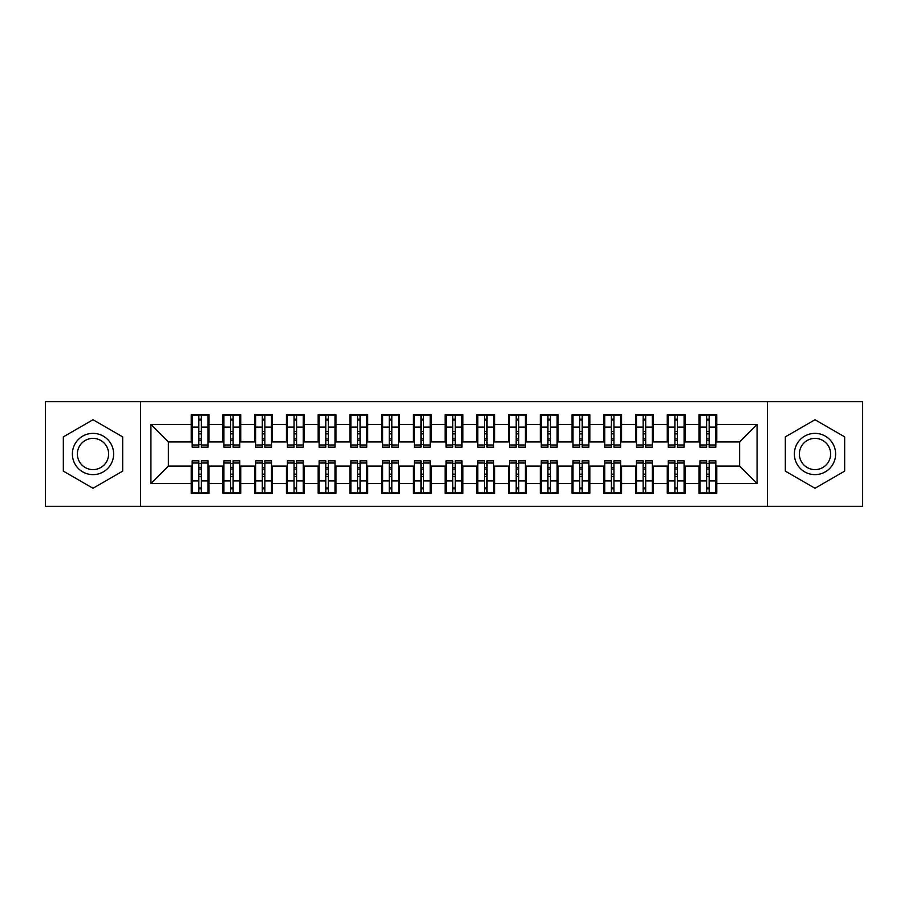 <?xml version="1.0" encoding="UTF-8"?>
<svg xmlns="http://www.w3.org/2000/svg" width="908" height="908" viewBox="0 0 908 908"><rect width="100%" height="100%" fill="white"/><g stroke="black" fill="none" stroke-linecap="round" stroke-linejoin="round"><path stroke-width="1.36" d="M767.396 506.369L862.6 506.369L862.6 401.631L767.396 401.631L767.396 506.369L140.604 506.369L140.604 401.631L45.4 401.631L45.4 506.369L140.604 506.369M706.617 433.842L709.159 433.842L706.617 433.842M709.159 474.158L706.617 474.158L709.159 474.158M674.882 433.842L677.425 433.842L674.882 433.842M677.425 474.158L674.882 474.158L677.425 474.158M643.148 433.842L645.69 433.842L643.148 433.842M645.69 474.158L643.148 474.158L645.69 474.158M611.413 433.842L613.944 433.842L611.413 433.842M613.944 474.158L611.413 474.158L613.944 474.158M579.679 433.842L582.21 433.842L579.679 433.842M582.21 474.158L579.679 474.158L582.21 474.158M547.944 433.842L550.475 433.842L547.944 433.842M550.475 474.158L547.944 474.158L550.475 474.158M516.198 433.842L518.74 433.842L516.198 433.842M518.74 474.158L516.198 474.158L518.74 474.158M484.463 433.842L487.006 433.842L484.463 433.842M487.006 474.158L484.463 474.158L487.006 474.158M452.729 433.842L455.271 433.842L452.729 433.842M455.271 474.158L452.729 474.158L455.271 474.158M420.994 433.842L423.537 433.842L420.994 433.842M423.537 474.158L420.994 474.158L423.537 474.158M389.26 433.842L391.802 433.842L389.26 433.842M391.802 474.158L389.26 474.158L391.802 474.158M357.525 433.842L360.056 433.842L357.525 433.842M360.056 474.158L357.525 474.158L360.056 474.158M325.79 433.842L328.321 433.842L325.79 433.842M328.321 474.158L325.79 474.158L328.321 474.158M294.056 433.842L296.587 433.842L294.056 433.842M296.587 474.158L294.056 474.158L296.587 474.158M262.31 433.842L264.852 433.842L262.31 433.842M264.852 474.158L262.31 474.158L264.852 474.158M230.575 433.842L233.118 433.842L230.575 433.842M233.118 474.158L230.575 474.158L233.118 474.158M767.396 401.631L140.604 401.631M192.178 441.935L168.377 441.935L150.921 424.49L150.921 483.51L191.225 483.51L191.225 493.35L208.999 493.35L208.999 483.51L222.959 483.51L222.959 493.35L240.733 493.35L240.733 483.51L254.694 483.51L254.694 493.35L272.468 493.35L272.468 483.51L286.44 483.51L286.44 493.35L304.203 493.35L304.203 483.51L318.175 483.51L318.175 493.35L335.937 493.35L335.937 483.51L349.909 483.51L349.909 493.35L367.683 493.35L367.683 483.51L381.644 483.51L381.644 493.35L399.418 493.35L399.418 483.51L413.378 483.51L413.378 493.35L431.152 493.35L431.152 483.51L445.113 483.51L445.113 493.35L462.887 493.35L462.887 483.51L476.848 483.51L476.848 493.35L494.622 493.35L494.622 483.51L508.582 483.51L508.582 493.35L526.356 493.35L526.356 483.51L540.317 483.51L540.317 493.35L558.091 493.35L558.091 483.51L572.063 483.51L572.063 493.35L589.825 493.35L589.825 483.51L603.797 483.51L603.797 493.35L621.56 493.35L621.56 483.51L635.532 483.51L635.532 493.35L653.306 493.35L653.306 483.51L667.266 483.51L667.266 493.35L685.041 493.35L685.041 483.51L699.001 483.51L699.001 493.35L716.775 493.35L716.775 466.065L739.623 466.065L739.623 441.935L715.822 441.935M150.921 424.49L191.225 424.49L191.225 441.935M739.623 441.935L757.079 424.49L716.775 424.49L716.775 414.65L699.001 414.65L699.001 424.49L685.041 424.49L685.041 414.65L667.266 414.65L667.266 424.49L653.306 424.49L653.306 414.65L635.532 414.65L635.532 424.49L621.56 424.49L621.56 414.65L603.797 414.65L603.797 424.49L589.825 424.49L589.825 414.65L572.063 414.65L572.063 424.49L558.091 424.49L558.091 414.65L540.317 414.65L540.317 424.49L526.356 424.49L526.356 414.65L508.582 414.65L508.582 424.49L494.622 424.49L494.622 414.65L476.848 414.65L476.848 424.49L462.887 424.49L462.887 414.65L445.113 414.65L445.113 424.49L431.152 424.49L431.152 414.65L413.378 414.65L413.378 424.49L399.418 424.49L399.418 414.65L381.644 414.65L381.644 424.49L367.683 424.49L367.683 414.65L349.909 414.65L349.909 424.49L335.937 424.49L335.937 414.65L318.175 414.65L318.175 424.49L304.203 424.49L304.203 414.65L286.44 414.65L286.44 424.49L272.468 424.49L272.468 414.65L254.694 414.65L254.694 424.49L240.733 424.49L240.733 414.65L222.959 414.65L222.959 424.49L208.999 424.49L208.999 414.65L191.225 414.65L191.225 424.49M757.079 424.49L757.079 483.51L716.775 483.51M685.041 483.51L685.041 466.065L699.955 466.065M699.001 483.51L699.001 466.065M716.775 424.49L716.775 441.935M653.306 483.51L653.306 466.065L668.22 466.065M667.266 483.51L667.266 466.065M699.001 424.49L699.001 441.935L684.087 441.935M685.041 424.49L685.041 441.935M621.56 483.51L621.56 466.065L636.485 466.065M635.532 483.51L635.532 466.065M667.266 424.49L667.266 441.935L652.353 441.935M653.306 424.49L653.306 441.935M589.825 483.51L589.825 466.065L604.751 466.065M603.797 483.51L603.797 466.065M635.532 424.49L635.532 441.935L620.618 441.935M621.56 424.49L621.56 441.935M558.091 483.51L558.091 466.065L573.005 466.065M572.063 483.51L572.063 466.065M603.797 424.49L603.797 441.935L588.872 441.935M589.825 424.49L589.825 441.935M526.356 483.51L526.356 466.065L541.27 466.065M540.317 483.51L540.317 466.065M572.063 424.49L572.063 441.935L557.137 441.935M558.091 424.49L558.091 441.935M494.622 483.51L494.622 466.065L509.536 466.065M508.582 483.51L508.582 466.065M540.317 424.49L540.317 441.935L525.403 441.935M526.356 424.49L526.356 441.935M462.887 483.51L462.887 466.065L477.801 466.065M476.848 483.51L476.848 466.065M508.582 424.49L508.582 441.935L493.668 441.935M494.622 424.49L494.622 441.935M431.152 483.51L431.152 466.065L446.066 466.065M445.113 483.51L445.113 466.065M476.848 424.49L476.848 441.935L461.934 441.935M462.887 424.49L462.887 441.935M399.418 483.51L399.418 466.065L414.332 466.065M413.378 483.51L413.378 466.065M445.113 424.49L445.113 441.935L430.199 441.935M431.152 424.49L431.152 441.935M367.683 483.51L367.683 466.065L382.597 466.065M381.644 483.51L381.644 466.065M413.378 424.49L413.378 441.935L398.464 441.935M399.418 424.49L399.418 441.935M335.937 483.51L335.937 466.065L350.863 466.065M349.909 483.51L349.909 466.065M381.644 424.49L381.644 441.935L366.73 441.935M367.683 424.49L367.683 441.935M304.203 483.51L304.203 466.065L319.128 466.065M318.175 483.51L318.175 466.065M349.909 424.49L349.909 441.935L334.995 441.935M335.937 424.49L335.937 441.935M272.468 483.51L272.468 466.065L287.382 466.065M286.44 483.51L286.44 466.065M318.175 424.49L318.175 441.935L303.249 441.935M304.203 424.49L304.203 441.935M240.733 483.51L240.733 466.065L255.647 466.065M254.694 483.51L254.694 466.065M286.44 424.49L286.44 441.935L271.515 441.935M272.468 424.49L272.468 441.935M208.999 483.51L208.999 466.065L223.913 466.065M222.959 483.51L222.959 466.065M254.694 424.49L254.694 441.935L239.78 441.935M240.733 424.49L240.733 441.935M198.841 433.842L201.383 433.842L198.841 433.842M201.383 474.158L198.841 474.158L201.383 474.158M150.921 483.51L168.377 466.065L192.178 466.065M191.225 483.51L191.225 466.065M222.959 424.49L222.959 441.935L208.046 441.935M208.999 424.49L208.999 441.935M122.682 436.873L93.002 419.734L63.333 436.873L63.333 471.127L93.002 488.266L122.682 471.127L122.682 436.873L122.682 471.127L93.002 488.266L63.333 471.127L63.333 436.873L93.002 419.734L122.682 436.873M785.318 436.873L785.318 471.127L814.998 488.266L844.667 471.127L844.667 436.873L814.998 419.734L785.318 436.873L814.998 419.734L844.667 436.873L844.667 471.127L814.998 488.266L785.318 471.127L785.318 436.873M168.377 441.935L168.377 466.065M699.955 441.935L699.001 441.935M668.22 441.935L667.266 441.935M636.485 441.935L635.532 441.935M604.751 441.935L603.797 441.935M573.005 441.935L572.063 441.935M541.27 441.935L540.317 441.935M509.536 441.935L508.582 441.935M477.801 441.935L476.848 441.935M446.066 441.935L445.113 441.935M414.332 441.935L413.378 441.935M382.597 441.935L381.644 441.935M350.863 441.935L349.909 441.935M319.128 441.935L318.175 441.935M287.382 441.935L286.44 441.935M255.647 441.935L254.694 441.935M223.913 441.935L222.959 441.935M208.046 466.065L208.999 466.065M239.78 466.065L240.733 466.065M271.515 466.065L272.468 466.065M303.249 466.065L304.203 466.065M334.995 466.065L335.937 466.065M366.73 466.065L367.683 466.065M398.464 466.065L399.418 466.065M430.199 466.065L431.152 466.065M461.934 466.065L462.887 466.065M493.668 466.065L494.622 466.065M525.403 466.065L526.356 466.065M557.137 466.065L558.091 466.065M588.872 466.065L589.825 466.065M620.618 466.065L621.56 466.065M652.353 466.065L653.306 466.065M684.087 466.065L685.041 466.065M715.822 466.065L716.775 466.065M757.079 483.51L739.623 466.065M192.178 414.967L208.046 414.967L192.178 414.967L192.178 447.179L198.841 447.179L198.841 415.081L208.046 415.126L208.046 447.179L201.383 447.179L201.383 415.126M198.841 419.212L201.383 419.212M198.841 444.511L201.383 444.511M201.383 440.528L198.841 440.528M198.841 438.961L201.383 438.961M208.999 429.722L208.046 429.722M208.999 433.842L208.046 433.842M192.178 429.722L191.225 429.722M192.178 433.842L191.225 433.842M208.046 493.033L192.178 493.033L208.046 493.033L208.046 460.821L201.383 460.821L201.383 492.919L192.178 492.874L192.178 460.821L198.841 460.821L198.841 492.874M201.383 488.788L198.841 488.788M201.383 463.489L198.841 463.489M198.841 467.472L201.383 467.472M201.383 469.039L198.841 469.039M191.225 478.278L192.178 478.278M191.225 474.158L192.178 474.158M208.046 478.278L208.999 478.278M208.046 474.158L208.999 474.158M223.913 414.967L239.78 414.967L223.913 414.967L223.913 447.179L230.575 447.179L230.575 415.081L239.78 415.126L239.78 447.179L233.118 447.179L233.118 415.126M230.575 419.212L233.118 419.212M230.575 444.511L233.118 444.511M233.118 440.528L230.575 440.528M230.575 438.961L233.118 438.961M240.733 429.722L239.78 429.722M240.733 433.842L239.78 433.842M223.913 429.722L222.959 429.722M223.913 433.842L222.959 433.842M255.647 414.967L271.515 414.967L255.647 414.967L255.647 447.179L262.31 447.179L262.31 415.081L271.515 415.126L271.515 447.179L264.852 447.179L264.852 415.126M262.31 419.212L264.852 419.212M262.31 444.511L264.852 444.511M264.852 440.528L262.31 440.528M262.31 438.961L264.852 438.961M272.468 429.722L271.515 429.722M272.468 433.842L271.515 433.842M255.647 429.722L254.694 429.722M255.647 433.842L254.694 433.842M287.382 414.967L303.249 414.967L287.382 414.967L287.382 447.179L294.056 447.179L294.056 415.081L303.249 415.126L303.249 447.179L296.587 447.179L296.587 415.126M294.056 419.212L296.587 419.212M294.056 444.511L296.587 444.511M296.587 440.528L294.056 440.528M294.056 438.961L296.587 438.961M304.203 429.722L303.249 429.722M304.203 433.842L303.249 433.842M287.382 429.722L286.44 429.722M287.382 433.842L286.44 433.842M319.128 414.967L334.995 414.967L319.128 414.967L319.128 447.179L325.79 447.179L325.79 415.081L334.995 415.126L334.995 447.179L328.321 447.179L328.321 415.126M325.79 419.212L328.321 419.212M325.79 444.511L328.321 444.511M328.321 440.528L325.79 440.528M325.79 438.961L328.321 438.961M335.937 429.722L334.995 429.722M335.937 433.842L334.995 433.842M319.128 429.722L318.175 429.722M319.128 433.842L318.175 433.842M239.78 493.033L223.913 493.033L239.78 493.033L239.78 460.821L233.118 460.821L233.118 492.919L223.913 492.874L223.913 460.821L230.575 460.821L230.575 492.874M233.118 488.788L230.575 488.788M233.118 463.489L230.575 463.489M230.575 467.472L233.118 467.472M233.118 469.039L230.575 469.039M222.959 478.278L223.913 478.278M222.959 474.158L223.913 474.158M239.78 478.278L240.733 478.278M239.78 474.158L240.733 474.158M271.515 493.033L255.647 493.033L271.515 493.033L271.515 460.821L264.852 460.821L264.852 492.919L255.647 492.874L255.647 460.821L262.31 460.821L262.31 492.874M264.852 488.788L262.31 488.788M264.852 463.489L262.31 463.489M262.31 467.472L264.852 467.472M264.852 469.039L262.31 469.039M254.694 478.278L255.647 478.278M254.694 474.158L255.647 474.158M271.515 478.278L272.468 478.278M271.515 474.158L272.468 474.158M303.249 493.033L287.382 493.033L303.249 493.033L303.249 460.821L296.587 460.821L296.587 492.919L287.382 492.874L287.382 460.821L294.056 460.821L294.056 492.874M296.587 488.788L294.056 488.788M296.587 463.489L294.056 463.489M294.056 467.472L296.587 467.472M296.587 469.039L294.056 469.039M286.44 478.278L287.382 478.278M286.44 474.158L287.382 474.158M303.249 478.278L304.203 478.278M303.249 474.158L304.203 474.158M334.995 493.033L319.128 493.033L334.995 493.033L334.995 460.821L328.321 460.821L328.321 492.919L319.128 492.874L319.128 460.821L325.79 460.821L325.79 492.874M328.321 488.788L325.79 488.788M328.321 463.489L325.79 463.489M325.79 467.472L328.321 467.472M328.321 469.039L325.79 469.039M318.175 478.278L319.128 478.278M318.175 474.158L319.128 474.158M334.995 478.278L335.937 478.278M334.995 474.158L335.937 474.158M93.002 433.377A20.623 20.623 0 0 0 72.379 454A20.623 20.623 0 0 0 93.002 474.623A20.623 20.623 0 0 0 113.636 454A20.623 20.623 0 0 0 93.002 433.377M93.002 438.382A15.618 15.618 0 0 0 77.384 454A15.618 15.618 0 0 0 93.002 469.618A15.618 15.618 0 0 0 108.62 454A15.618 15.618 0 0 0 93.002 438.382M814.998 433.377A20.623 20.623 0 0 0 794.364 454A20.623 20.623 0 0 0 814.998 474.623A20.623 20.623 0 0 0 835.621 454A20.623 20.623 0 0 0 814.998 433.377M814.998 438.382A15.618 15.618 0 0 0 799.38 454A15.618 15.618 0 0 0 814.998 469.618A15.618 15.618 0 0 0 830.616 454A15.618 15.618 0 0 0 814.998 438.382M350.863 414.967L366.73 414.967L350.863 414.967L350.863 447.179L357.525 447.179L357.525 415.081L366.73 415.126L366.73 447.179L360.056 447.179L360.056 415.126M357.525 419.212L360.056 419.212M357.525 444.511L360.056 444.511M360.056 440.528L357.525 440.528M357.525 438.961L360.056 438.961M367.683 429.722L366.73 429.722M367.683 433.842L366.73 433.842M350.863 429.722L349.909 429.722M350.863 433.842L349.909 433.842M366.73 493.033L350.863 493.033L366.73 493.033L366.73 460.821L360.056 460.821L360.056 492.919L350.863 492.874L350.863 460.821L357.525 460.821L357.525 492.874M360.056 488.788L357.525 488.788M360.056 463.489L357.525 463.489M357.525 467.472L360.056 467.472M360.056 469.039L357.525 469.039M349.909 478.278L350.863 478.278M349.909 474.158L350.863 474.158M366.73 478.278L367.683 478.278M366.73 474.158L367.683 474.158M382.597 414.967L398.464 414.967L382.597 414.967L382.597 447.179L389.26 447.179L389.26 415.081L398.464 415.126L398.464 447.179L391.802 447.179L391.802 415.126M389.26 419.212L391.802 419.212M389.26 444.511L391.802 444.511M391.802 440.528L389.26 440.528M389.26 438.961L391.802 438.961M399.418 429.722L398.464 429.722M399.418 433.842L398.464 433.842M382.597 429.722L381.644 429.722M382.597 433.842L381.644 433.842M398.464 493.033L382.597 493.033L398.464 493.033L398.464 460.821L391.802 460.821L391.802 492.919L382.597 492.874L382.597 460.821L389.26 460.821L389.26 492.874M391.802 488.788L389.26 488.788M391.802 463.489L389.26 463.489M389.26 467.472L391.802 467.472M391.802 469.039L389.26 469.039M381.644 478.278L382.597 478.278M381.644 474.158L382.597 474.158M398.464 478.278L399.418 478.278M398.464 474.158L399.418 474.158M414.332 414.967L430.199 414.967L414.332 414.967L414.332 447.179L420.994 447.179L420.994 415.081L430.199 415.126L430.199 447.179L423.537 447.179L423.537 415.126M420.994 419.212L423.537 419.212M420.994 444.511L423.537 444.511M423.537 440.528L420.994 440.528M420.994 438.961L423.537 438.961M431.152 429.722L430.199 429.722M431.152 433.842L430.199 433.842M414.332 429.722L413.378 429.722M414.332 433.842L413.378 433.842M430.199 493.033L414.332 493.033L430.199 493.033L430.199 460.821L423.537 460.821L423.537 492.919L414.332 492.874L414.332 460.821L420.994 460.821L420.994 492.874M423.537 488.788L420.994 488.788M423.537 463.489L420.994 463.489M420.994 467.472L423.537 467.472M423.537 469.039L420.994 469.039M413.378 478.278L414.332 478.278M413.378 474.158L414.332 474.158M430.199 478.278L431.152 478.278M430.199 474.158L431.152 474.158M446.066 414.967L461.934 414.967L446.066 414.967L446.066 447.179L452.729 447.179L452.729 415.081L461.934 415.126L461.934 447.179L455.271 447.179L455.271 415.126M452.729 419.212L455.271 419.212M452.729 444.511L455.271 444.511M455.271 440.528L452.729 440.528M452.729 438.961L455.271 438.961M462.887 429.722L461.934 429.722M462.887 433.842L461.934 433.842M446.066 429.722L445.113 429.722M446.066 433.842L445.113 433.842M461.934 493.033L446.066 493.033L461.934 493.033L461.934 460.821L455.271 460.821L455.271 492.919L446.066 492.874L446.066 460.821L452.729 460.821L452.729 492.874M455.271 488.788L452.729 488.788M455.271 463.489L452.729 463.489M452.729 467.472L455.271 467.472M455.271 469.039L452.729 469.039M445.113 478.278L446.066 478.278M445.113 474.158L446.066 474.158M461.934 478.278L462.887 478.278M461.934 474.158L462.887 474.158M477.801 414.967L493.668 414.967L477.801 414.967L477.801 447.179L484.463 447.179L484.463 415.081L493.668 415.126L493.668 447.179L487.006 447.179L487.006 415.126M484.463 419.212L487.006 419.212M484.463 444.511L487.006 444.511M487.006 440.528L484.463 440.528M484.463 438.961L487.006 438.961M494.622 429.722L493.668 429.722M494.622 433.842L493.668 433.842M477.801 429.722L476.848 429.722M477.801 433.842L476.848 433.842M493.668 493.033L477.801 493.033L493.668 493.033L493.668 460.821L487.006 460.821L487.006 492.919L477.801 492.874L477.801 460.821L484.463 460.821L484.463 492.874M487.006 488.788L484.463 488.788M487.006 463.489L484.463 463.489M484.463 467.472L487.006 467.472M487.006 469.039L484.463 469.039M476.848 478.278L477.801 478.278M476.848 474.158L477.801 474.158M493.668 478.278L494.622 478.278M493.668 474.158L494.622 474.158M509.536 414.967L525.403 414.967L509.536 414.967L509.536 447.179L516.198 447.179L516.198 415.081L525.403 415.126L525.403 447.179L518.74 447.179L518.74 415.126M516.198 419.212L518.74 419.212M516.198 444.511L518.74 444.511M518.74 440.528L516.198 440.528M516.198 438.961L518.74 438.961M526.356 429.722L525.403 429.722M526.356 433.842L525.403 433.842M509.536 429.722L508.582 429.722M509.536 433.842L508.582 433.842M525.403 493.033L509.536 493.033L525.403 493.033L525.403 460.821L518.74 460.821L518.74 492.919L509.536 492.874L509.536 460.821L516.198 460.821L516.198 492.874M518.74 488.788L516.198 488.788M518.74 463.489L516.198 463.489M516.198 467.472L518.74 467.472M518.74 469.039L516.198 469.039M508.582 478.278L509.536 478.278M508.582 474.158L509.536 474.158M525.403 478.278L526.356 478.278M525.403 474.158L526.356 474.158M541.27 414.967L557.137 414.967L541.27 414.967L541.27 447.179L547.944 447.179L547.944 415.081L557.137 415.126L557.137 447.179L550.475 447.179L550.475 415.126M547.944 419.212L550.475 419.212M547.944 444.511L550.475 444.511M550.475 440.528L547.944 440.528M547.944 438.961L550.475 438.961M558.091 429.722L557.137 429.722M558.091 433.842L557.137 433.842M541.27 429.722L540.317 429.722M541.27 433.842L540.317 433.842M557.137 493.033L541.27 493.033L557.137 493.033L557.137 460.821L550.475 460.821L550.475 492.919L541.27 492.874L541.27 460.821L547.944 460.821L547.944 492.874M550.475 488.788L547.944 488.788M550.475 463.489L547.944 463.489M547.944 467.472L550.475 467.472M550.475 469.039L547.944 469.039M540.317 478.278L541.27 478.278M540.317 474.158L541.27 474.158M557.137 478.278L558.091 478.278M557.137 474.158L558.091 474.158M573.005 414.967L588.872 414.967L573.005 414.967L573.005 447.179L579.679 447.179L579.679 415.081L588.872 415.126L588.872 447.179L582.21 447.179L582.21 415.126M579.679 419.212L582.21 419.212M579.679 444.511L582.21 444.511M582.21 440.528L579.679 440.528M579.679 438.961L582.21 438.961M589.825 429.722L588.872 429.722M589.825 433.842L588.872 433.842M573.005 429.722L572.063 429.722M573.005 433.842L572.063 433.842M588.872 493.033L573.005 493.033L588.872 493.033L588.872 460.821L582.21 460.821L582.21 492.919L573.005 492.874L573.005 460.821L579.679 460.821L579.679 492.874M582.21 488.788L579.679 488.788M582.21 463.489L579.679 463.489M579.679 467.472L582.21 467.472M582.21 469.039L579.679 469.039M572.063 478.278L573.005 478.278M572.063 474.158L573.005 474.158M588.872 478.278L589.825 478.278M588.872 474.158L589.825 474.158M604.751 414.967L620.618 414.967L604.751 414.967L604.751 447.179L611.413 447.179L611.413 415.081L620.618 415.126L620.618 447.179L613.944 447.179L613.944 415.126M611.413 419.212L613.944 419.212M611.413 444.511L613.944 444.511M613.944 440.528L611.413 440.528M611.413 438.961L613.944 438.961M621.56 429.722L620.618 429.722M621.56 433.842L620.618 433.842M604.751 429.722L603.797 429.722M604.751 433.842L603.797 433.842M620.618 493.033L604.751 493.033L620.618 493.033L620.618 460.821L613.944 460.821L613.944 492.919L604.751 492.874L604.751 460.821L611.413 460.821L611.413 492.874M613.944 488.788L611.413 488.788M613.944 463.489L611.413 463.489M611.413 467.472L613.944 467.472M613.944 469.039L611.413 469.039M603.797 478.278L604.751 478.278M603.797 474.158L604.751 474.158M620.618 478.278L621.56 478.278M620.618 474.158L621.56 474.158M636.485 414.967L652.353 414.967L636.485 414.967L636.485 447.179L643.148 447.179L643.148 415.081L652.353 415.126L652.353 447.179L645.69 447.179L645.69 415.126M643.148 419.212L645.69 419.212M643.148 444.511L645.69 444.511M645.69 440.528L643.148 440.528M643.148 438.961L645.69 438.961M653.306 429.722L652.353 429.722M653.306 433.842L652.353 433.842M636.485 429.722L635.532 429.722M636.485 433.842L635.532 433.842M652.353 493.033L636.485 493.033L652.353 493.033L652.353 460.821L645.69 460.821L645.69 492.919L636.485 492.874L636.485 460.821L643.148 460.821L643.148 492.874M645.69 488.788L643.148 488.788M645.69 463.489L643.148 463.489M643.148 467.472L645.69 467.472M645.69 469.039L643.148 469.039M635.532 478.278L636.485 478.278M635.532 474.158L636.485 474.158M652.353 478.278L653.306 478.278M652.353 474.158L653.306 474.158M668.22 414.967L684.087 414.967L668.22 414.967L668.22 447.179L674.882 447.179L674.882 415.081L684.087 415.126L684.087 447.179L677.425 447.179L677.425 415.126M674.882 419.212L677.425 419.212M674.882 444.511L677.425 444.511M677.425 440.528L674.882 440.528M674.882 438.961L677.425 438.961M685.041 429.722L684.087 429.722M685.041 433.842L684.087 433.842M668.22 429.722L667.266 429.722M668.22 433.842L667.266 433.842M684.087 493.033L668.22 493.033L684.087 493.033L684.087 460.821L677.425 460.821L677.425 492.919L668.22 492.874L668.22 460.821L674.882 460.821L674.882 492.874M677.425 488.788L674.882 488.788M677.425 463.489L674.882 463.489M674.882 467.472L677.425 467.472M677.425 469.039L674.882 469.039M667.266 478.278L668.22 478.278M667.266 474.158L668.22 474.158M684.087 478.278L685.041 478.278M684.087 474.158L685.041 474.158M699.955 414.967L715.822 414.967L699.955 414.967L699.955 447.179L706.617 447.179L706.617 415.081L715.822 415.126L715.822 447.179L709.159 447.179L709.159 415.126M706.617 419.212L709.159 419.212M706.617 444.511L709.159 444.511M709.159 440.528L706.617 440.528M706.617 438.961L709.159 438.961M716.775 429.722L715.822 429.722M716.775 433.842L715.822 433.842M699.955 429.722L699.001 429.722M699.955 433.842L699.001 433.842M715.822 493.033L699.955 493.033L715.822 493.033L715.822 460.821L709.159 460.821L709.159 492.919L699.955 492.874L699.955 460.821L706.617 460.821L706.617 492.874M709.159 488.788L706.617 488.788M709.159 463.489L706.617 463.489M706.617 467.472L709.159 467.472M709.159 469.039L706.617 469.039M699.001 478.278L699.955 478.278M699.001 474.158L699.955 474.158M715.822 478.278L716.775 478.278M715.822 474.158L716.775 474.158M192.178 415.126L198.841 415.126M201.383 444.999L208.046 444.999M201.383 427.135L208.046 427.135M192.178 444.999L198.841 444.999M192.178 427.135L198.841 427.135M198.841 431.425L201.383 431.425M198.841 420.052L201.383 420.052M208.046 492.874L201.383 492.874M198.841 463.001L192.178 463.001M198.841 480.865L192.178 480.865M208.046 463.001L201.383 463.001M208.046 480.865L201.383 480.865M201.383 476.575L198.841 476.575M201.383 487.948L198.841 487.948M223.913 415.126L230.575 415.126M233.118 444.999L239.78 444.999M233.118 427.135L239.78 427.135M223.913 444.999L230.575 444.999M223.913 427.135L230.575 427.135M230.575 431.425L233.118 431.425M230.575 420.052L233.118 420.052M255.647 415.126L262.31 415.126M264.852 444.999L271.515 444.999M264.852 427.135L271.515 427.135M255.647 444.999L262.31 444.999M255.647 427.135L262.31 427.135M262.31 431.425L264.852 431.425M262.31 420.052L264.852 420.052M287.382 415.126L294.056 415.126M296.587 444.999L303.249 444.999M296.587 427.135L303.249 427.135M287.382 444.999L294.056 444.999M287.382 427.135L294.056 427.135M294.056 431.425L296.587 431.425M294.056 420.052L296.587 420.052M319.128 415.126L325.79 415.126M328.321 444.999L334.995 444.999M328.321 427.135L334.995 427.135M319.128 444.999L325.79 444.999M319.128 427.135L325.79 427.135M325.79 431.425L328.321 431.425M325.79 420.052L328.321 420.052M239.78 492.874L233.118 492.874M230.575 463.001L223.913 463.001M230.575 480.865L223.913 480.865M239.78 463.001L233.118 463.001M239.78 480.865L233.118 480.865M233.118 476.575L230.575 476.575M233.118 487.948L230.575 487.948M271.515 492.874L264.852 492.874M262.31 463.001L255.647 463.001M262.31 480.865L255.647 480.865M271.515 463.001L264.852 463.001M271.515 480.865L264.852 480.865M264.852 476.575L262.31 476.575M264.852 487.948L262.31 487.948M303.249 492.874L296.587 492.874M294.056 463.001L287.382 463.001M294.056 480.865L287.382 480.865M303.249 463.001L296.587 463.001M303.249 480.865L296.587 480.865M296.587 476.575L294.056 476.575M296.587 487.948L294.056 487.948M334.995 492.874L328.321 492.874M325.79 463.001L319.128 463.001M325.79 480.865L319.128 480.865M334.995 463.001L328.321 463.001M334.995 480.865L328.321 480.865M328.321 476.575L325.79 476.575M328.321 487.948L325.79 487.948M350.863 415.126L357.525 415.126M360.056 444.999L366.73 444.999M360.056 427.135L366.73 427.135M350.863 444.999L357.525 444.999M350.863 427.135L357.525 427.135M357.525 431.425L360.056 431.425M357.525 420.052L360.056 420.052M366.73 492.874L360.056 492.874M357.525 463.001L350.863 463.001M357.525 480.865L350.863 480.865M366.73 463.001L360.056 463.001M366.73 480.865L360.056 480.865M360.056 476.575L357.525 476.575M360.056 487.948L357.525 487.948M382.597 415.126L389.26 415.126M391.802 444.999L398.464 444.999M391.802 427.135L398.464 427.135M382.597 444.999L389.26 444.999M382.597 427.135L389.26 427.135M389.26 431.425L391.802 431.425M389.26 420.052L391.802 420.052M398.464 492.874L391.802 492.874M389.26 463.001L382.597 463.001M389.26 480.865L382.597 480.865M398.464 463.001L391.802 463.001M398.464 480.865L391.802 480.865M391.802 476.575L389.26 476.575M391.802 487.948L389.26 487.948M414.332 415.126L420.994 415.126M423.537 444.999L430.199 444.999M423.537 427.135L430.199 427.135M414.332 444.999L420.994 444.999M414.332 427.135L420.994 427.135M420.994 431.425L423.537 431.425M420.994 420.052L423.537 420.052M430.199 492.874L423.537 492.874M420.994 463.001L414.332 463.001M420.994 480.865L414.332 480.865M430.199 463.001L423.537 463.001M430.199 480.865L423.537 480.865M423.537 476.575L420.994 476.575M423.537 487.948L420.994 487.948M446.066 415.126L452.729 415.126M455.271 444.999L461.934 444.999M455.271 427.135L461.934 427.135M446.066 444.999L452.729 444.999M446.066 427.135L452.729 427.135M452.729 431.425L455.271 431.425M452.729 420.052L455.271 420.052M461.934 492.874L455.271 492.874M452.729 463.001L446.066 463.001M452.729 480.865L446.066 480.865M461.934 463.001L455.271 463.001M461.934 480.865L455.271 480.865M455.271 476.575L452.729 476.575M455.271 487.948L452.729 487.948M477.801 415.126L484.463 415.126M487.006 444.999L493.668 444.999M487.006 427.135L493.668 427.135M477.801 444.999L484.463 444.999M477.801 427.135L484.463 427.135M484.463 431.425L487.006 431.425M484.463 420.052L487.006 420.052M493.668 492.874L487.006 492.874M484.463 463.001L477.801 463.001M484.463 480.865L477.801 480.865M493.668 463.001L487.006 463.001M493.668 480.865L487.006 480.865M487.006 476.575L484.463 476.575M487.006 487.948L484.463 487.948M509.536 415.126L516.198 415.126M518.74 444.999L525.403 444.999M518.74 427.135L525.403 427.135M509.536 444.999L516.198 444.999M509.536 427.135L516.198 427.135M516.198 431.425L518.74 431.425M516.198 420.052L518.74 420.052M525.403 492.874L518.74 492.874M516.198 463.001L509.536 463.001M516.198 480.865L509.536 480.865M525.403 463.001L518.74 463.001M525.403 480.865L518.74 480.865M518.74 476.575L516.198 476.575M518.74 487.948L516.198 487.948M541.27 415.126L547.944 415.126M550.475 444.999L557.137 444.999M550.475 427.135L557.137 427.135M541.27 444.999L547.944 444.999M541.27 427.135L547.944 427.135M547.944 431.425L550.475 431.425M547.944 420.052L550.475 420.052M557.137 492.874L550.475 492.874M547.944 463.001L541.27 463.001M547.944 480.865L541.27 480.865M557.137 463.001L550.475 463.001M557.137 480.865L550.475 480.865M550.475 476.575L547.944 476.575M550.475 487.948L547.944 487.948M573.005 415.126L579.679 415.126M582.21 444.999L588.872 444.999M582.21 427.135L588.872 427.135M573.005 444.999L579.679 444.999M573.005 427.135L579.679 427.135M579.679 431.425L582.21 431.425M579.679 420.052L582.21 420.052M588.872 492.874L582.21 492.874M579.679 463.001L573.005 463.001M579.679 480.865L573.005 480.865M588.872 463.001L582.21 463.001M588.872 480.865L582.21 480.865M582.21 476.575L579.679 476.575M582.21 487.948L579.679 487.948M604.751 415.126L611.413 415.126M613.944 444.999L620.618 444.999M613.944 427.135L620.618 427.135M604.751 444.999L611.413 444.999M604.751 427.135L611.413 427.135M611.413 431.425L613.944 431.425M611.413 420.052L613.944 420.052M620.618 492.874L613.944 492.874M611.413 463.001L604.751 463.001M611.413 480.865L604.751 480.865M620.618 463.001L613.944 463.001M620.618 480.865L613.944 480.865M613.944 476.575L611.413 476.575M613.944 487.948L611.413 487.948M636.485 415.126L643.148 415.126M645.69 444.999L652.353 444.999M645.69 427.135L652.353 427.135M636.485 444.999L643.148 444.999M636.485 427.135L643.148 427.135M643.148 431.425L645.69 431.425M643.148 420.052L645.69 420.052M652.353 492.874L645.69 492.874M643.148 463.001L636.485 463.001M643.148 480.865L636.485 480.865M652.353 463.001L645.69 463.001M652.353 480.865L645.69 480.865M645.69 476.575L643.148 476.575M645.69 487.948L643.148 487.948M668.22 415.126L674.882 415.126M677.425 444.999L684.087 444.999M677.425 427.135L684.087 427.135M668.22 444.999L674.882 444.999M668.22 427.135L674.882 427.135M674.882 431.425L677.425 431.425M674.882 420.052L677.425 420.052M684.087 492.874L677.425 492.874M674.882 463.001L668.22 463.001M674.882 480.865L668.22 480.865M684.087 463.001L677.425 463.001M684.087 480.865L677.425 480.865M677.425 476.575L674.882 476.575M677.425 487.948L674.882 487.948M699.955 415.126L706.617 415.126M709.159 444.999L715.822 444.999M709.159 427.135L715.822 427.135M699.955 444.999L706.617 444.999M699.955 427.135L706.617 427.135M706.617 431.425L709.159 431.425M706.617 420.052L709.159 420.052M715.822 492.874L709.159 492.874M706.617 463.001L699.955 463.001M706.617 480.865L699.955 480.865M715.822 463.001L709.159 463.001M715.822 480.865L709.159 480.865M709.159 476.575L706.617 476.575M709.159 487.948L706.617 487.948"/></g></svg>
